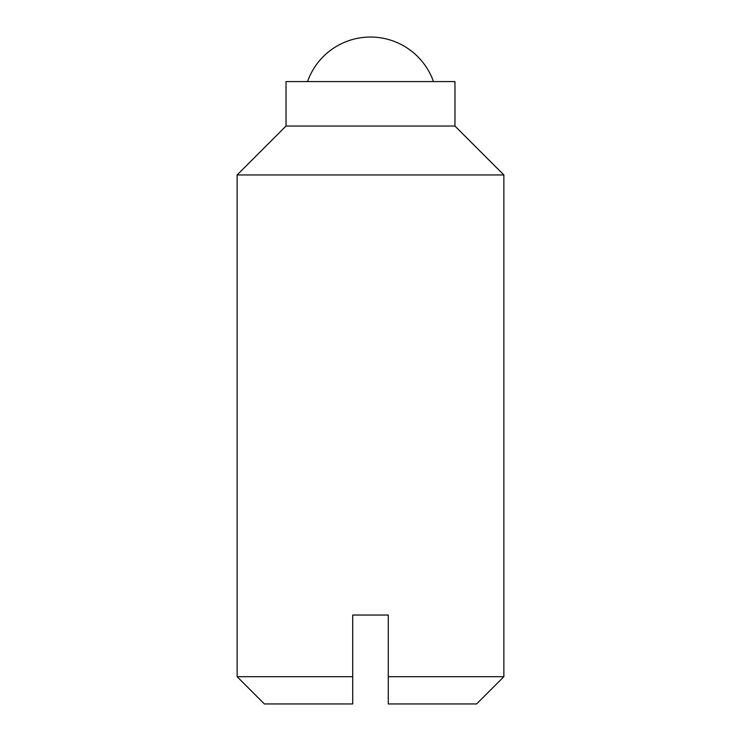 <?xml version="1.0" encoding="UTF-8"?>
<svg xmlns="http://www.w3.org/2000/svg" width="741" height="741" viewBox="0 0 741 741"><rect width="100%" height="100%" fill="white"/><g stroke="black" fill="none" stroke-linecap="round" stroke-linejoin="round"><path stroke-width="1.11" d="M454.965 126.044L454.965 81.593L286.035 81.593L286.035 126.044L237.139 174.95L237.139 676.7L264.389 703.95L352.716 703.95L352.716 615.039L388.284 615.039L388.284 703.95L476.611 703.95L503.861 676.7L503.861 174.95L454.965 126.044L286.035 126.044M237.139 174.95L503.861 174.95M237.139 676.7L352.716 676.7M388.284 676.7L503.861 676.7M433.466 81.593A66.773 66.773 0 0 0 307.534 81.593"/></g></svg>

